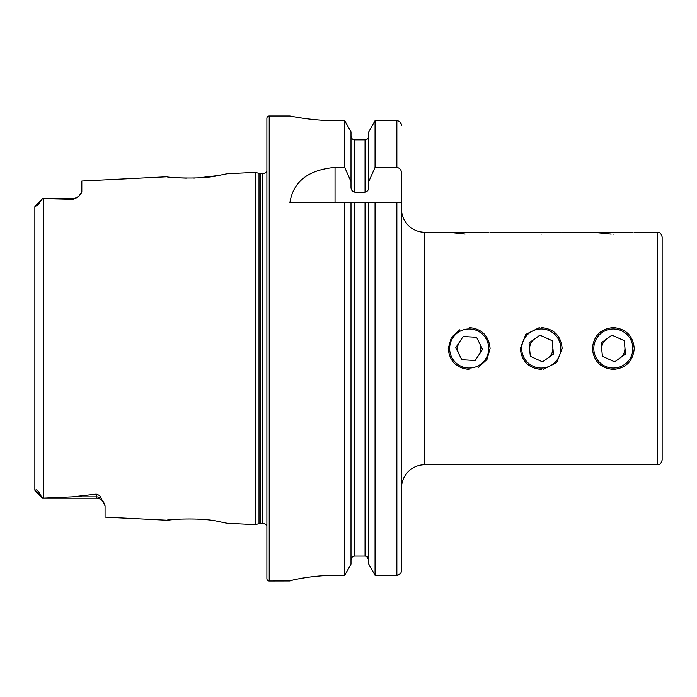 <?xml version="1.0" encoding="UTF-8"?>
<svg xmlns="http://www.w3.org/2000/svg" width="697" height="697" viewBox="0 0 697 697"><rect width="100%" height="100%" fill="white"/><g stroke="black" fill="none" stroke-linecap="round" stroke-linejoin="round"><path stroke-width="1.05" d="M624.887 347.333A11.622 11.622 0 0 1 620.121 357.936M601.755 349.667A11.622 11.622 0 0 1 606.529 339.064M401.516 208.995A23.254 23.254 0 0 0 424.761 232.249L488.911 232.458M631.133 356.515A19.533 19.533 0 0 0 621.341 330.692A19.533 19.533 0 0 0 595.517 340.485A19.533 19.533 0 0 0 605.301 366.308A19.533 19.533 0 0 0 631.133 356.515M624.216 340.659L611.975 335.144L601.084 342.985L602.435 356.341L614.667 361.856L625.566 354.015L624.216 340.659M479.562 343.29A11.622 11.622 0 0 1 478.874 354.895M458.774 353.71A11.622 11.622 0 0 1 459.462 342.105M490.096 232.249L560.989 232.458M477.915 365.96A19.533 19.533 0 0 0 486.628 339.753A19.533 19.533 0 0 0 460.421 331.04A19.533 19.533 0 0 0 451.708 357.247A19.533 19.533 0 0 0 477.915 365.96M482.568 349.293L476.556 337.296L463.156 336.494L455.768 347.707L461.78 359.704L475.18 360.506L482.568 349.293M552.817 347.402A11.622 11.622 0 0 1 547.99 357.97M529.676 349.598A11.622 11.622 0 0 1 534.503 339.03M562.174 232.249L633.059 232.458M34.85 475.772L34.85 490.209L35.765 490.505C35.521 488.153 39.79 492.335 40.199 494.67L42.526 498.163L72.34 496.856L96.23 494.138C99.235 495.018 100.856 496.377 101.082 498.224L105.064 505.883L105.064 517.13L167.001 520.232C165.651 519.596 201.154 517.191 218.3 521.478L227.048 523.247L218.37 521.487M200.109 519.23L197.364 519.065M227.048 523.247L255.268 524.658L259.014 523.656L259.014 173.344L255.268 172.342L227.056 173.753L218.257 175.531C201.224 179.8 165.625 177.404 167.001 176.768L81.819 181.037L81.819 191.588L78.996 196.171A8.834 8.834 0 0 1 72.985 198.532L72.985 199.298L42.526 198.54L39.389 202.844C38.196 205.092 37.133 206.085 36.2 205.842L35.12 205.937L42.526 198.532L72.985 198.532M401.516 488.005A23.254 23.254 0 0 1 424.761 464.751L657.498 464.751C658.874 463.862 659.937 466.459 662.15 460.098L662.15 236.902C659.937 230.541 658.874 233.138 657.498 232.249L657.498 464.751M539.269 327.668L525.773 334.421L520.319 348.5C521.548 361.203 528.518 368.173 541.247 369.427M592.398 348.5C593.626 361.203 600.596 368.173 613.325 369.427C626.037 368.182 633.015 361.212 634.253 348.5C633.007 335.78 626.037 328.81 613.325 327.573C600.614 328.81 593.635 335.788 592.398 348.5M459.793 329.794L451.368 337.496L448.241 348.5C449.469 361.203 456.448 368.173 469.168 369.427M448.241 232.249L465.108 234.07M541.247 234.148C514.247 232.075 514.247 232.075 541.247 234.148C568.247 232.084 568.247 232.084 541.247 234.148M592.398 232.249L611.199 234.122M543.224 369.332L556.729 362.579L562.174 348.5C560.937 335.78 553.958 328.81 541.247 327.573M478.543 367.206L486.968 359.504L490.096 348.5C488.858 335.78 481.88 328.81 469.168 327.573M35.024 490.714L42.526 498.207L96.23 498.207L42.526 498.163M101.082 498.224A8.834 8.303 0 0 0 96.23 496.856L96.23 498.207A8.834 8.834 0 0 1 103.687 502.302L105.064 505.883M42.526 198.532L34.85 206.66L34.85 221.228M78.996 196.171L72.985 199.298M255.268 524.658L255.268 172.342M259.014 523.656A4.652 4.652 0 0 1 260.216 523.491L260.216 173.509A4.652 4.652 0 0 1 259.014 173.344M260.216 523.491L262.717 523.491L262.717 173.509L260.216 173.509M262.717 523.491A4.635 4.635 0 0 1 266.89 526.113M262.717 173.509A4.635 4.635 0 0 0 266.89 170.887M269.216 115.998A2.326 2.326 0 0 0 266.89 118.316L266.89 578.684A2.326 2.326 0 0 0 269.216 581.002L269.216 115.998L289.908 115.998C289.316 115.841 311.481 120.816 336.407 120.694L344.727 120.694L351.009 131.82L344.727 120.694L344.727 167.376L351.009 181.586L351.009 131.82M344.727 167.376L335.048 167.376C308.205 169.841 293.158 181.621 289.908 202.722L344.727 202.722L344.727 575.313L351.009 564.134L344.727 575.313L336.407 575.313C311.472 575.173 289.36 580.61 289.908 580.958L269.216 581.002M81.819 191.588L81.061 193.775M175.818 177.674L186.23 178.144M193.783 178.083L194.742 178.049M197.826 177.909L218.178 175.539M175.818 519.326L167.001 520.232M40.199 494.67L34.85 490.209L34.85 206.66M351.009 181.586L351.009 187.075C350.992 189.802 352.229 191.483 354.729 192.119L365.054 192.119C367.554 191.483 368.8 189.802 368.774 187.075L368.774 181.586L375.064 167.376L396.863 167.376C399.956 168.064 401.507 170.068 401.516 173.379L401.516 570.538C401.263 573.413 399.712 574.999 396.863 575.313L375.064 575.313L375.064 202.722L401.516 202.722L401.516 320.603M368.774 202.722L375.064 202.722L365.054 202.722L368.774 202.722L368.774 564.134L375.064 575.313L368.774 564.134M366.526 556.389L368.774 559.909C368.582 557.609 367.336 556.328 365.054 556.075L354.729 556.075C352.447 556.337 351.21 557.609 351.009 559.909M351.009 564.134L351.009 202.722L365.054 202.722L365.054 556.075M344.727 202.722L351.009 202.722L344.727 202.722M401.516 570.538L401.516 376.397M401.516 125.443C401.254 122.576 399.703 120.999 396.863 120.694L375.064 120.694L368.774 131.82L375.064 120.694L375.064 167.376M375.064 575.313L396.863 575.313L400.156 573.91M400.174 122.106L401.489 124.955M368.774 181.586L368.774 131.82M368.774 136.02C368.574 138.311 367.336 139.583 365.054 139.827L354.729 139.827C352.455 139.583 351.21 138.311 351.009 136.02M352.081 557.225L353.283 556.38M293.454 116.678L295.441 117.035M297.819 117.445L303.483 118.324M310.531 119.231L318.573 119.997M327.407 120.511L336.407 120.694M289.908 580.958L290.78 580.61M291.921 580.296L293.463 579.913M297.776 578.989L303.448 577.97M310.54 576.942L318.355 576.105M322.859 575.757L336.407 575.313M469.168 234.148C496.168 232.084 496.168 232.084 469.168 234.148M613.325 234.148C640.316 232.084 640.316 232.084 613.325 234.148M543.094 367.946A19.533 19.533 0 0 0 560.693 346.653A19.533 19.533 0 0 0 539.4 329.054A19.533 19.533 0 0 0 521.8 350.347A19.533 19.533 0 0 0 543.094 367.946M553.453 354.085L552.181 340.72L539.975 335.135L529.04 342.915L530.312 356.28L542.519 361.865L553.453 354.085M424.761 232.249L424.761 464.751M43.684 498.137L43.684 198.549M396.863 575.313L396.863 202.722M354.729 556.075L354.729 202.722M396.863 167.376L396.863 120.694M365.054 192.119L365.054 139.827M354.729 192.119L354.729 139.827M335.048 167.376L335.048 202.722M36.2 205.842L39.389 202.844M72.34 496.856L96.23 496.856L96.23 494.138M634.253 232.249L657.498 232.249"/></g></svg>
